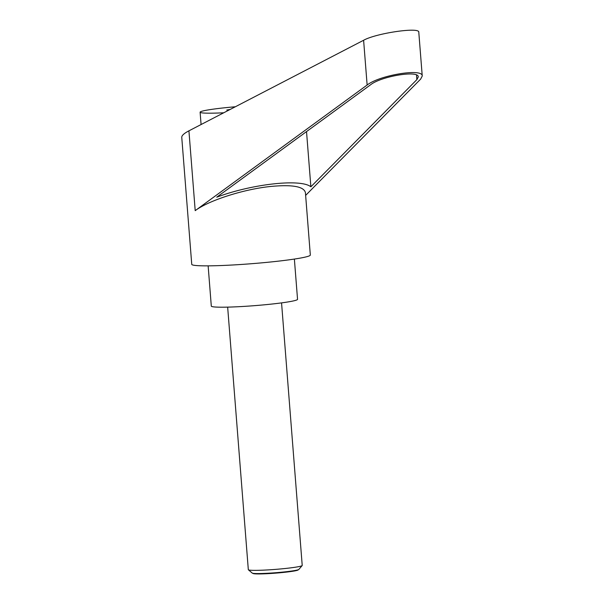 <?xml version="1.0" encoding="UTF-8"?>
<svg xmlns="http://www.w3.org/2000/svg" width="604" height="604" viewBox="0 0 604 604"><rect width="100%" height="100%" fill="white"/><g stroke="black" fill="none" stroke-linecap="round" stroke-linejoin="round"><path stroke-width="0.91" d="M281.555 302.883L302.219 565.442A27.037 1.842 175.5 0 1 302.166 565.571A27.037 1.842 175.5 0 1 286.704 568.334A27.037 1.842 175.5 0 1 248.387 569.798A27.037 1.842 175.5 0 1 248.319 569.678L227.655 307.126M248.387 569.798L252.246 573.083A23.435 1.593 -4.5 0 0 252.366 573.151A23.435 1.593 -4.5 0 0 285.466 571.807A23.435 1.593 -4.5 0 0 298.769 569.496A23.435 1.593 -4.5 0 0 298.867 569.413L302.166 565.571M298.769 569.496L298.014 570.01A22.642 1.54 175.5 0 1 285.163 572.245A22.642 1.54 175.5 0 1 253.182 573.536L252.366 573.151M235.349 106.765A39.2 2.665 -4.5 0 0 200.113 112.201A39.2 2.665 -4.5 0 0 203.805 113.031A39.2 2.665 -4.5 0 0 223.722 112.789M188.924 130.834C184.054 133.378 181.668 135.56 181.759 137.38L191.747 264.363A59.471 4.047 -4.5 0 0 276.194 261.396A59.471 4.047 -4.5 0 0 310.328 255.031L305.42 192.631C303.857 186.44 292.147 184.401 270.305 186.5C243.389 189.309 208.727 200.453 195.205 210.645L188.924 130.834L363.608 40.264C376.284 33.16 419.803 26.818 418.791 32.216L422.241 76.013C423.049 68.01 379.584 75.115 367.134 85.021L195.205 210.645M208.138 265.858L211.302 306.107A43.254 2.945 -4.5 0 0 272.721 303.955A43.254 2.945 -4.5 0 0 297.546 299.32L294.375 259.071M310.871 186.795C300.875 178.535 252.23 183.903 216.745 197.183L370.652 84.726C381.403 76.172 418.942 70.041 418.247 76.95L416.873 79.622L310.871 186.795L306.522 131.581M305.632 195.394L420.648 79.109L422.241 76.013M228.795 110.162L226.779 110.026L230.237 109.415M416.873 79.622L416.511 75.002M367.134 85.021L363.608 40.264M201.079 124.53L200.113 112.201"/></g></svg>
